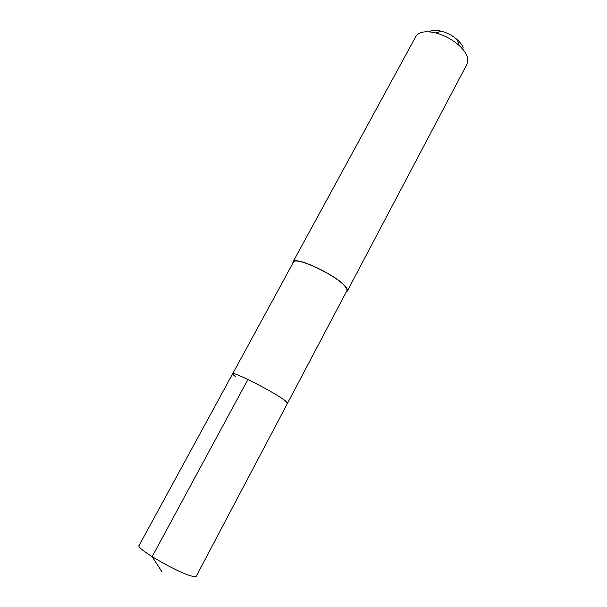<?xml version="1.0" encoding="UTF-8"?>
<svg xmlns="http://www.w3.org/2000/svg" width="607" height="607" viewBox="0 0 607 607"><rect width="100%" height="100%" fill="white"/><g stroke="black" fill="none" stroke-linecap="round" stroke-linejoin="round"><path stroke-width="0.91" d="M192.472 576.263C194.695 576.794 195.962 576.771 196.266 576.21L287.559 403.2L285.252 400.726C275.305 392.752 232.094 370.642 232.656 373.76C232.094 370.642 275.305 392.752 285.252 400.726L287.559 403.2L346.809 290.912C347.265 290.025 346.802 288.697 345.406 286.914C337.53 275.76 294.812 255.653 293.393 262.27L139.071 545.541C135.224 548.227 179.126 573.569 192.472 576.263M235.653 376.75C233.483 375.164 232.481 374.162 232.656 373.76M292.824 263.324L292.946 262.027C294.38 255.281 337.849 275.753 345.846 287.088C347.257 288.894 347.728 290.252 347.265 291.155L346.256 291.975M347.265 291.155L467.094 64.001L467.382 57.081C466.153 53.264 463.353 49.357 458.968 45.35C452.215 39.447 444.514 35.32 435.856 32.96C425.522 30.608 418.845 31.792 415.825 36.519L292.946 262.027M463.255 47.991C462.382 45.297 460.425 42.558 457.39 39.781C452.716 35.676 447.382 32.816 441.38 31.192C436.016 29.902 431.934 30.107 429.119 31.814M161.887 571.665L152.145 556.702L247.906 379.481M441.38 31.192L435.856 32.96M457.39 39.781L458.968 45.35"/></g></svg>
